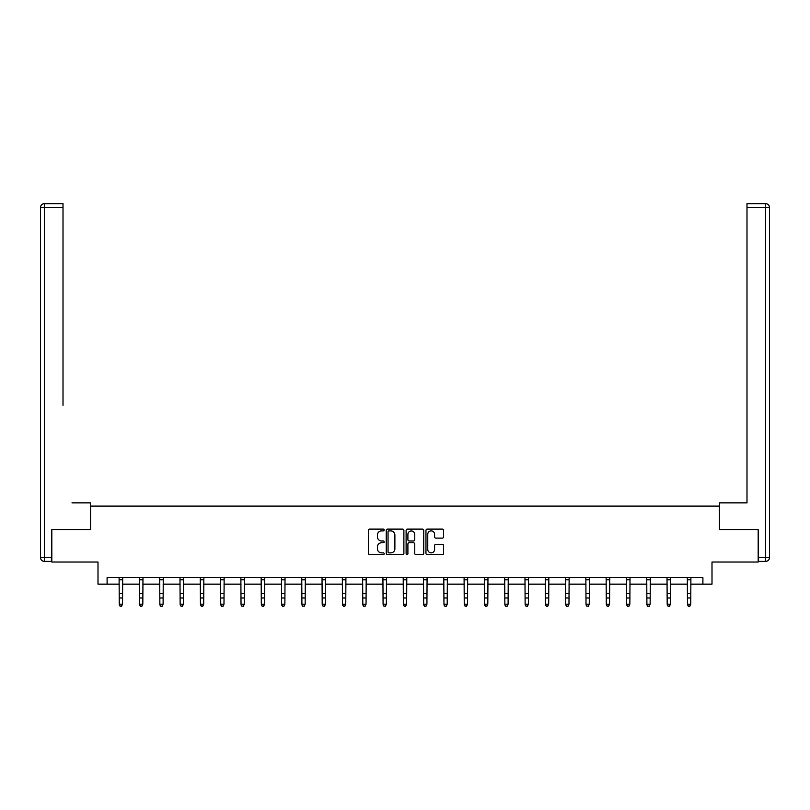 <?xml version="1.0" encoding="UTF-8"?>
<svg xmlns="http://www.w3.org/2000/svg" width="810" height="810" viewBox="0 0 810 810"><rect width="100%" height="100%" fill="white"/><g stroke="black" fill="none" stroke-linecap="round" stroke-linejoin="round"><path stroke-width="1.21" d="M384.183 530.003A0.891 0.891 0 0 0 383.292 529.112L369.725 529.112A1.276 1.276 0 0 0 368.449 530.388L368.449 553.372A1.276 1.276 0 0 0 369.725 554.647L383.292 554.647A0.891 0.891 0 0 0 384.183 553.756A0.891 0.891 0 0 0 383.292 552.865L381.54 552.865A4.09 4.09 0 0 1 377.45 548.775L377.45 546.861A4.09 4.09 0 0 1 381.54 542.771L383.292 542.771A0.891 0.891 0 0 0 384.183 541.88A0.891 0.891 0 0 0 383.292 540.989L381.54 540.989A4.09 4.09 0 0 1 377.45 536.898L377.45 534.985A4.09 4.09 0 0 1 381.54 530.894L383.292 530.894A0.891 0.891 0 0 0 384.183 530.003M442.321 538.113A1.276 1.276 0 0 0 443.596 536.838L443.596 530.388A1.276 1.276 0 0 0 442.321 529.112L427.245 529.112A1.276 1.276 0 0 0 425.969 530.388L425.969 553.372A1.276 1.276 0 0 0 427.245 554.647L442.321 554.647A1.276 1.276 0 0 0 443.596 553.372L443.596 545.586A1.276 1.276 0 0 0 442.321 544.31L435.871 544.31A1.276 1.276 0 0 0 434.595 545.586L434.595 549.443A3.412 3.412 0 0 1 431.173 552.865A3.412 3.412 0 0 1 427.761 549.443L427.761 534.317A3.412 3.412 0 0 1 431.173 530.894A3.412 3.412 0 0 1 434.595 534.317L434.595 536.838A1.276 1.276 0 0 0 435.871 538.113L442.321 538.113M107.102 584.162L107.102 577.651L702.898 577.651L702.898 584.162L712 584.162L712 562.039L758.18 562.039L758.18 529.517L719.422 529.517L719.422 506.108L90.578 506.108L90.578 529.517L51.82 529.517L51.82 562.039L98 562.039L98 584.162L119.262 584.162M403.886 530.388A1.276 1.276 0 0 0 402.61 529.112L387.534 529.112A1.276 1.276 0 0 0 386.259 530.388L386.259 553.372A1.276 1.276 0 0 0 387.534 554.647L402.61 554.647A1.276 1.276 0 0 0 403.886 553.372L403.886 530.388M407.389 529.112L422.466 529.112A1.276 1.276 0 0 1 423.741 530.388L423.741 553.372A1.276 1.276 0 0 1 422.466 554.647L416.016 554.647A1.276 1.276 0 0 1 414.74 553.372L414.74 544.047A1.276 1.276 0 0 0 413.454 542.771L409.182 542.771A1.276 1.276 0 0 0 407.906 544.047L407.906 553.756A0.891 0.891 0 0 1 407.015 554.647A0.891 0.891 0 0 1 406.114 553.756L406.114 530.388A1.276 1.276 0 0 1 407.389 529.112M122.523 584.162L139.563 584.162M142.813 584.162L159.853 584.162M163.104 584.162L180.144 584.162M183.394 584.162L200.445 584.162M203.695 584.162L220.735 584.162M223.985 584.162L241.026 584.162M244.276 584.162L261.316 584.162M264.576 584.162L281.617 584.162M284.867 584.162L301.907 584.162M305.157 584.162L322.198 584.162M325.448 584.162L342.498 584.162M345.748 584.162L362.789 584.162M366.039 584.162L383.079 584.162M386.329 584.162L403.37 584.162M406.63 584.162L423.671 584.162M426.921 584.162L443.961 584.162M447.211 584.162L464.251 584.162M467.502 584.162L484.552 584.162M487.802 584.162L504.843 584.162M508.093 584.162L525.133 584.162M528.383 584.162L545.424 584.162M548.684 584.162L565.724 584.162M568.974 584.162L586.015 584.162M589.265 584.162L606.305 584.162M609.555 584.162L626.606 584.162M629.856 584.162L646.896 584.162M650.146 584.162L667.187 584.162M670.437 584.162L687.477 584.162M690.738 584.162L702.898 584.162M388.942 530.894A0.891 0.891 0 0 0 388.051 531.795L388.051 551.964A0.891 0.891 0 0 0 388.942 552.865L390.795 552.865A4.09 4.09 0 0 0 394.885 548.775L394.885 534.985A4.09 4.09 0 0 0 390.795 530.894L388.942 530.894M414.74 534.377A3.412 3.412 0 0 0 411.318 530.965A3.412 3.412 0 0 0 407.906 534.377L407.906 539.713A1.276 1.276 0 0 0 409.182 540.989L413.454 540.989A1.276 1.276 0 0 0 414.74 539.713L414.74 534.377M119.1 577.651L119.262 604.189L122.523 604.189L121.54 606.346L120.245 606.052L121.54 606.346M121.54 606.052L122.523 604.189L122.685 577.651M120.245 606.346L119.262 604.908L120.245 606.052M90.457 529.517L90.457 502.858L71.979 502.858M63.008 207.562L44.398 207.562L44.398 203.654L63.008 203.654L63.008 405.294M44.398 561.391L44.398 557.493L40.5 557.493A3.898 3.898 0 0 0 44.398 561.391L51.425 561.391L44.398 561.391A3.898 3.898 0 0 1 40.5 557.493L40.5 207.562A3.898 3.898 0 0 1 44.398 203.654A3.898 3.898 0 0 0 40.5 207.562L44.398 207.562L44.398 557.493L51.425 557.493L51.82 529.517M51.425 557.493L51.425 561.391M738.021 502.858L746.992 502.858L746.992 203.654L765.602 203.654L746.992 203.654M719.543 529.517L719.543 502.858L746.992 502.858L746.992 405.294M758.575 557.493L765.602 557.493L765.602 561.391A3.898 3.898 0 0 0 769.5 557.493L769.5 207.562L769.5 557.493A3.898 3.898 0 0 1 765.602 561.391L758.575 561.391L758.18 529.517M765.602 203.654A3.898 3.898 0 0 1 769.5 207.562A3.898 3.898 0 0 0 765.602 203.654L765.602 207.562L746.992 207.562M139.391 577.651L139.563 604.189L142.813 604.189L141.841 606.346L140.535 606.052L141.841 606.346M141.841 606.052L142.813 604.189L142.975 577.651M140.535 606.346L139.563 604.908L140.535 606.052M159.691 577.651L159.853 604.189L163.104 604.189L162.132 606.346L160.826 606.052L162.132 606.346M162.132 606.052L163.104 604.189L163.266 577.651M160.826 606.346L159.853 604.908L160.826 606.052M179.982 577.651L180.144 604.189L183.394 604.189L182.422 606.346L181.126 606.052L182.422 606.346M182.422 606.052L183.394 604.189L183.566 577.651M181.126 606.346L180.144 604.908L181.126 606.052M200.273 577.651L200.445 604.189L203.695 604.189L202.713 606.346L201.417 606.052L202.713 606.346M202.713 606.052L203.695 604.189L203.857 577.651M201.417 606.346L200.445 604.908L201.417 606.052M220.573 577.651L220.735 604.189L223.985 604.189L223.013 606.346L221.707 606.052L223.013 606.346M223.013 606.052L223.985 604.189L224.147 577.651M221.707 606.346L220.735 604.908L221.707 606.052M240.864 577.651L241.026 604.189L244.276 604.189L243.304 606.346L241.998 606.052L243.304 606.346M243.304 606.052L244.276 604.189L244.448 577.651M241.998 606.346L241.026 604.908L241.998 606.052M261.154 577.651L261.316 604.189L264.576 604.189L263.594 606.346L262.298 606.052L263.594 606.346M263.594 606.052L264.576 604.189L264.738 577.651M262.298 606.346L261.316 604.908L262.298 606.052M281.445 577.651L281.617 604.189L284.867 604.189L283.895 606.346L282.589 606.052L283.895 606.346M283.895 606.052L284.867 604.189L285.029 577.651M282.589 606.346L281.617 604.908L282.589 606.052M301.745 577.651L301.907 604.189L305.157 604.189L304.185 606.346L302.879 606.052L304.185 606.346M304.185 606.052L305.157 604.189L305.319 577.651M302.879 606.346L301.907 604.908L302.879 606.052M322.036 577.651L322.198 604.189L325.448 604.189L324.476 606.346L323.18 606.052L324.476 606.346M324.476 606.052L325.448 604.189L325.62 577.651M323.18 606.346L322.198 604.908L323.18 606.052M342.326 577.651L342.498 604.189L345.748 604.189L344.766 606.346L343.47 606.052L344.766 606.346M344.766 606.052L345.748 604.189L345.91 577.651M343.47 606.346L342.498 604.908L343.47 606.052M362.627 577.651L362.789 604.189L366.039 604.189L365.067 606.346L363.761 606.052L365.067 606.346M365.067 606.052L366.039 604.189L366.201 577.651M363.761 606.346L362.789 604.908L363.761 606.052M382.917 577.651L383.079 604.189L386.329 604.189L385.358 606.346L384.051 606.052L385.358 606.346M385.358 606.052L386.329 604.189L386.502 577.651M384.051 606.346L383.079 604.908L384.051 606.052M403.208 577.651L403.37 604.189L406.63 604.189L405.648 606.346L404.352 606.052L405.648 606.346M405.648 606.052L406.63 604.189L406.792 577.651M404.352 606.346L403.37 604.908L404.352 606.052M423.498 577.651L423.671 604.189L426.921 604.189L425.949 606.346L424.642 606.052L425.949 606.346M425.949 606.052L426.921 604.189L427.083 577.651M424.642 606.346L423.671 604.908L424.642 606.052M443.799 577.651L443.961 604.189L447.211 604.189L446.239 606.346L444.933 606.052L446.239 606.346M446.239 606.052L447.211 604.189L447.373 577.651M444.933 606.346L443.961 604.908L444.933 606.052M464.089 577.651L464.251 604.189L467.502 604.189L466.53 606.346L465.234 606.052L466.53 606.346M466.53 606.052L467.502 604.189L467.674 577.651M465.234 606.346L464.251 604.908L465.234 606.052M484.38 577.651L484.552 604.189L487.802 604.189L486.82 606.346L485.524 606.052L486.82 606.346M486.82 606.052L487.802 604.189L487.964 577.651M485.524 606.346L484.552 604.908L485.524 606.052M504.681 577.651L504.843 604.189L508.093 604.189L507.121 606.346L505.815 606.052L507.121 606.346M507.121 606.052L508.093 604.189L508.255 577.651M505.815 606.346L504.843 604.908L505.815 606.052M524.971 577.651L525.133 604.189L528.383 604.189L527.411 606.346L526.105 606.052L527.411 606.346M527.411 606.052L528.383 604.189L528.555 577.651M526.105 606.346L525.133 604.908L526.105 606.052M545.262 577.651L545.424 604.189L548.684 604.189L547.702 606.346L546.406 606.052L547.702 606.346M547.702 606.052L548.684 604.189L548.846 577.651M546.406 606.346L545.424 604.908L546.406 606.052M565.552 577.651L565.724 604.189L568.974 604.189L568.002 606.346L566.696 606.052L568.002 606.346M568.002 606.052L568.974 604.189L569.136 577.651M566.696 606.346L565.724 604.908L566.696 606.052M585.853 577.651L586.015 604.189L589.265 604.189L588.293 606.346L586.987 606.052L588.293 606.346M588.293 606.052L589.265 604.189L589.427 577.651M586.987 606.346L586.015 604.908L586.987 606.052M606.143 577.651L606.305 604.189L609.555 604.189L608.583 606.346L607.287 606.052L608.583 606.346M608.583 606.052L609.555 604.189L609.727 577.651M607.287 606.346L606.305 604.908L607.287 606.052M626.434 577.651L626.606 604.189L629.856 604.189L628.874 606.346L627.578 606.052L628.874 606.346M628.874 606.052L629.856 604.189L630.018 577.651M627.578 606.346L626.606 604.908L627.578 606.052M646.734 577.651L646.896 604.189L650.146 604.189L649.174 606.346L647.868 606.052L649.174 606.346M649.174 606.052L650.146 604.189L650.308 577.651M647.868 606.346L646.896 604.908L647.868 606.052M667.025 577.651L667.187 604.189L670.437 604.189L669.465 606.346L668.159 606.052L669.465 606.346M669.465 606.052L670.437 604.189L670.609 577.651M668.159 606.346L667.187 604.908L668.159 606.052M687.315 577.651L687.477 604.189L690.738 604.189L689.755 606.346L688.46 606.052L689.755 606.346M689.755 606.052L690.738 604.189L690.9 577.651M688.46 606.346L687.477 604.908L688.46 606.052M122.674 577.682L119.111 577.682M122.523 593.528L119.262 593.528M122.523 597.993L119.262 597.993M122.523 579.788L119.262 579.788M769.5 557.493L765.602 557.493L765.602 207.562L769.5 207.562M142.965 577.682L139.401 577.682M142.813 593.528L139.563 593.528M142.813 597.993L139.563 597.993M142.813 579.788L139.563 579.788M163.256 577.682L159.702 577.682M163.104 593.528L159.853 593.528M163.104 597.993L159.853 597.993M163.104 579.788L159.853 579.788M183.556 577.682L179.992 577.682M183.394 593.528L180.144 593.528M183.394 597.993L180.144 597.993M183.394 579.788L180.144 579.788M203.847 577.682L200.283 577.682M203.695 593.528L200.445 593.528M203.695 597.993L200.445 597.993M203.695 579.788L200.445 579.788M224.137 577.682L220.583 577.682M223.985 593.528L220.735 593.528M223.985 597.993L220.735 597.993M223.985 579.788L220.735 579.788M244.438 577.682L240.874 577.682M244.276 593.528L241.026 593.528M244.276 597.993L241.026 597.993M244.276 579.788L241.026 579.788M264.728 577.682L261.164 577.682M264.576 593.528L261.316 593.528M264.576 597.993L261.316 597.993M264.576 579.788L261.316 579.788M285.019 577.682L281.455 577.682M284.867 593.528L281.617 593.528M284.867 597.993L281.617 597.993M284.867 579.788L281.617 579.788M305.309 577.682L301.755 577.682M305.157 593.528L301.907 593.528M305.157 597.993L301.907 597.993M305.157 579.788L301.907 579.788M325.61 577.682L322.046 577.682M325.448 593.528L322.198 593.528M325.448 597.993L322.198 597.993M325.448 579.788L322.198 579.788M345.9 577.682L342.336 577.682M345.748 593.528L342.498 593.528M345.748 597.993L342.498 597.993M345.748 579.788L342.498 579.788M366.191 577.682L362.637 577.682M366.039 593.528L362.789 593.528M366.039 597.993L362.789 597.993M366.039 579.788L362.789 579.788M386.492 577.682L382.927 577.682M386.329 593.528L383.079 593.528M386.329 597.993L383.079 597.993M386.329 579.788L383.079 579.788M406.782 577.682L403.218 577.682M406.63 593.528L403.37 593.528M406.63 597.993L403.37 597.993M406.63 579.788L403.37 579.788M427.072 577.682L423.508 577.682M426.921 593.528L423.671 593.528M426.921 597.993L423.671 597.993M426.921 579.788L423.671 579.788M447.363 577.682L443.809 577.682M447.211 593.528L443.961 593.528M447.211 597.993L443.961 597.993M447.211 579.788L443.961 579.788M467.664 577.682L464.1 577.682M467.502 593.528L464.251 593.528M467.502 597.993L464.251 597.993M467.502 579.788L464.251 579.788M487.954 577.682L484.39 577.682M487.802 593.528L484.552 593.528M487.802 597.993L484.552 597.993M487.802 579.788L484.552 579.788M508.245 577.682L504.691 577.682M508.093 593.528L504.843 593.528M508.093 597.993L504.843 597.993M508.093 579.788L504.843 579.788M528.545 577.682L524.981 577.682M528.383 593.528L525.133 593.528M528.383 597.993L525.133 597.993M528.383 579.788L525.133 579.788M548.836 577.682L545.272 577.682M548.684 593.528L545.424 593.528M548.684 597.993L545.424 597.993M548.684 579.788L545.424 579.788M569.126 577.682L565.562 577.682M568.974 593.528L565.724 593.528M568.974 597.993L565.724 597.993M568.974 579.788L565.724 579.788M589.417 577.682L585.863 577.682M589.265 593.528L586.015 593.528M589.265 597.993L586.015 597.993M589.265 579.788L586.015 579.788M609.717 577.682L606.153 577.682M609.555 593.528L606.305 593.528M609.555 597.993L606.305 597.993M609.555 579.788L606.305 579.788M630.008 577.682L626.444 577.682M629.856 593.528L626.606 593.528M629.856 597.993L626.606 597.993M629.856 579.788L626.606 579.788M650.298 577.682L646.745 577.682M650.146 593.528L646.896 593.528M650.146 597.993L646.896 597.993M650.146 579.788L646.896 579.788M670.599 577.682L667.035 577.682M670.437 593.528L667.187 593.528M670.437 597.993L667.187 597.993M670.437 579.788L667.187 579.788M690.889 577.682L687.326 577.682M690.738 593.528L687.477 593.528M690.738 597.993L687.477 597.993M690.738 579.788L687.477 579.788"/></g></svg>

